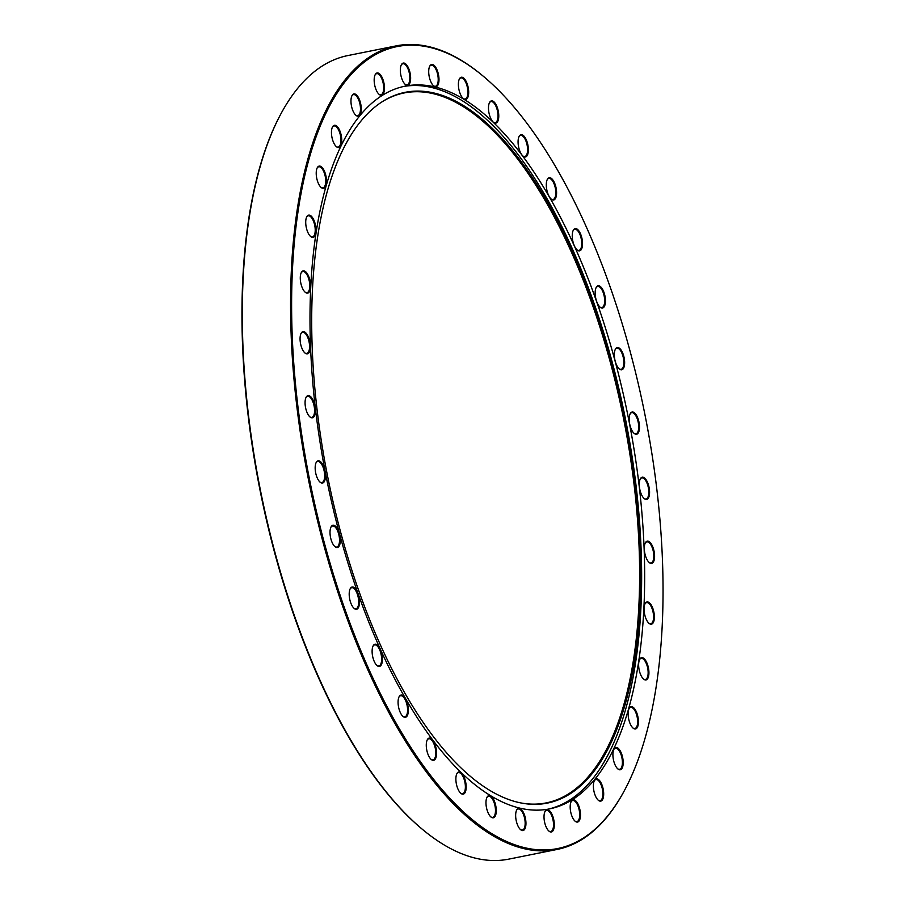 <?xml version="1.0" encoding="UTF-8"?>
<svg xmlns="http://www.w3.org/2000/svg" width="905" height="905" viewBox="0 0 905 905"><rect width="100%" height="100%" fill="white"/><g stroke="black" fill="none" stroke-linecap="round" stroke-linejoin="round"><path stroke-width="1.36" d="M422.737 829.614L422.058 829.048A408.981 170.785 -101.3 0 1 242.54 344.794A408.981 170.785 -101.3 0 1 279.374 116.734L279.792 115.942A409.761 171.113 78.7 0 0 242.891 344.432A409.761 171.113 78.7 0 0 422.737 829.614A409.761 171.113 78.7 0 0 508.848 859.117L557.107 849.444A409.761 171.113 -101.3 0 1 291.15 334.771A409.761 171.113 -101.3 0 1 396.152 45.884A409.761 171.113 -101.3 0 1 482.263 75.387L482.942 75.952A408.981 170.785 78.7 0 0 292.191 334.85A408.981 170.785 78.7 0 0 425.463 768.65A408.981 170.785 78.7 0 0 625.626 788.266A408.981 170.785 78.7 0 0 662.46 560.206A408.981 170.785 78.7 0 0 482.942 75.952M625.626 788.266L625.208 789.058A409.761 171.113 -101.3 0 1 557.107 849.444M639.303 485.204A11.346 4.74 -101.3 0 1 640.321 478.881A11.346 4.74 -101.3 0 1 645.876 479.424A11.346 4.74 -101.3 0 1 649.564 491.449A11.346 4.74 -101.3 0 1 644.281 498.632A11.346 4.74 -101.3 0 1 639.303 485.204M644.021 498.406A10.758 4.491 78.7 0 0 646.023 498.983A10.758 4.491 78.7 0 0 648.783 491.392A10.758 4.491 78.7 0 0 641.803 477.885A10.758 4.491 78.7 0 0 640.174 479.198M629.213 419.999A11.346 4.74 -101.3 0 1 630.231 413.676A11.346 4.74 -101.3 0 1 635.785 414.219A11.346 4.74 -101.3 0 1 639.484 426.255A11.346 4.74 -101.3 0 1 634.19 433.438A11.346 4.74 -101.3 0 1 629.213 419.999M633.93 433.201A10.758 4.491 78.7 0 0 635.932 433.778A10.758 4.491 78.7 0 0 638.692 426.198A10.758 4.491 78.7 0 0 631.713 412.691A10.758 4.491 78.7 0 0 630.084 413.992M614.348 355.541A11.346 4.74 -101.3 0 1 615.377 349.217A11.346 4.74 -101.3 0 1 620.921 349.771A11.346 4.74 -101.3 0 1 624.62 361.796A11.346 4.74 -101.3 0 1 619.325 368.98A11.346 4.74 -101.3 0 1 614.348 355.541M619.065 368.742A10.758 4.491 78.7 0 0 621.079 369.319A10.758 4.491 78.7 0 0 623.828 361.74A10.758 4.491 78.7 0 0 616.848 348.233A10.758 4.491 78.7 0 0 615.219 349.534M595.173 293.786A11.346 4.74 -101.3 0 1 596.191 287.462A11.346 4.74 -101.3 0 1 601.746 288.005A11.346 4.74 -101.3 0 1 605.445 300.041A11.346 4.74 -101.3 0 1 600.151 307.214A11.346 4.74 -101.3 0 1 595.173 293.786M599.891 306.987A10.758 4.491 78.7 0 0 601.893 307.564A10.758 4.491 78.7 0 0 604.653 299.985A10.758 4.491 78.7 0 0 597.673 286.466A10.758 4.491 78.7 0 0 596.044 287.779M572.254 236.601A11.346 4.74 -101.3 0 1 573.284 230.277A11.346 4.74 -101.3 0 1 578.827 230.82A11.346 4.74 -101.3 0 1 582.526 242.857A11.346 4.74 -101.3 0 1 577.232 250.029A11.346 4.74 -101.3 0 1 572.254 236.601M576.971 249.803A10.758 4.491 78.7 0 0 578.985 250.38A10.758 4.491 78.7 0 0 581.734 242.8A10.758 4.491 78.7 0 0 574.754 229.293A10.758 4.491 78.7 0 0 573.125 230.594M546.303 185.74A11.346 4.74 -101.3 0 1 547.321 179.416A11.346 4.74 -101.3 0 1 552.876 179.959A11.346 4.74 -101.3 0 1 556.575 191.984A11.346 4.74 -101.3 0 1 551.281 199.168A11.346 4.74 -101.3 0 1 546.303 185.74M551.021 198.93A10.758 4.491 78.7 0 0 553.023 199.507A10.758 4.491 78.7 0 0 555.783 191.928A10.758 4.491 78.7 0 0 548.803 178.421A10.758 4.491 78.7 0 0 547.174 179.722M518.09 142.73A11.346 4.74 -101.3 0 1 519.119 136.406A11.346 4.74 -101.3 0 1 524.662 136.949A11.346 4.74 -101.3 0 1 528.362 148.974A11.346 4.74 -101.3 0 1 523.067 156.158A11.346 4.74 -101.3 0 1 518.09 142.73M522.807 155.932A10.758 4.491 78.7 0 0 524.821 156.508A10.758 4.491 78.7 0 0 527.57 148.918A10.758 4.491 78.7 0 0 520.59 135.411A10.758 4.491 78.7 0 0 518.961 136.712M488.496 108.883A11.346 4.74 -101.3 0 1 489.515 102.559A11.346 4.74 -101.3 0 1 495.069 103.102A11.346 4.74 -101.3 0 1 498.757 115.139A11.346 4.74 -101.3 0 1 493.474 122.311A11.346 4.74 -101.3 0 1 488.496 108.883M493.214 122.085A10.758 4.491 78.7 0 0 495.216 122.661A10.758 4.491 78.7 0 0 497.976 115.082A10.758 4.491 78.7 0 0 490.996 101.575A10.758 4.491 78.7 0 0 489.367 102.876M458.394 85.24A11.346 4.74 -101.3 0 1 459.412 78.916A11.346 4.74 -101.3 0 1 464.966 79.459A11.346 4.74 -101.3 0 1 468.666 91.484A11.346 4.74 -101.3 0 1 463.371 98.668A11.346 4.74 -101.3 0 1 458.394 85.24M463.111 98.441A10.758 4.491 78.7 0 0 465.113 99.007A10.758 4.491 78.7 0 0 467.874 91.428A10.758 4.491 78.7 0 0 460.894 77.921A10.758 4.491 78.7 0 0 459.265 79.221M428.721 72.502A11.346 4.74 -101.3 0 1 429.739 66.178A11.346 4.74 -101.3 0 1 435.294 66.721A11.346 4.74 -101.3 0 1 438.982 78.746A11.346 4.74 -101.3 0 1 433.699 85.93A11.346 4.74 -101.3 0 1 428.721 72.502M433.438 85.704A10.758 4.491 78.7 0 0 435.441 86.28A10.758 4.491 78.7 0 0 438.201 78.69A10.758 4.491 78.7 0 0 431.21 65.183A10.758 4.491 78.7 0 0 429.581 66.495M400.361 71.065A11.346 4.74 -101.3 0 1 401.379 64.741A11.346 4.74 -101.3 0 1 406.933 65.284A11.346 4.74 -101.3 0 1 410.621 77.321A11.346 4.74 -101.3 0 1 405.338 84.493A11.346 4.74 -101.3 0 1 400.361 71.065M405.078 84.267A10.758 4.491 78.7 0 0 407.08 84.844A10.758 4.491 78.7 0 0 409.841 77.264A10.758 4.491 78.7 0 0 402.861 63.746A10.758 4.491 78.7 0 0 401.232 65.058M374.184 80.975A11.346 4.74 -101.3 0 1 375.202 74.651A11.346 4.74 -101.3 0 1 380.756 75.194A11.346 4.74 -101.3 0 1 384.455 87.231A11.346 4.74 -101.3 0 1 379.161 94.403A11.346 4.74 -101.3 0 1 374.184 80.975M378.901 94.177A10.758 4.491 78.7 0 0 380.903 94.754A10.758 4.491 78.7 0 0 383.663 87.163A10.758 4.491 78.7 0 0 376.684 73.656A10.758 4.491 78.7 0 0 375.055 74.968M350.982 101.926A11.346 4.74 -101.3 0 1 352.011 95.602A11.346 4.74 -101.3 0 1 357.554 96.145A11.346 4.74 -101.3 0 1 361.253 108.181A11.346 4.74 -101.3 0 1 355.97 115.354A11.346 4.74 -101.3 0 1 350.982 101.926M355.699 115.127A10.758 4.491 78.7 0 0 357.713 115.704A10.758 4.491 78.7 0 0 360.462 108.114A10.758 4.491 78.7 0 0 353.482 94.606A10.758 4.491 78.7 0 0 351.853 95.919M331.468 133.284A11.346 4.74 -101.3 0 1 332.497 126.96A11.346 4.74 -101.3 0 1 338.04 127.503A11.346 4.74 -101.3 0 1 341.739 139.528A11.346 4.74 -101.3 0 1 336.445 146.712A11.346 4.74 -101.3 0 1 331.468 133.284M336.185 146.486A10.758 4.491 78.7 0 0 338.199 147.062A10.758 4.491 78.7 0 0 340.947 139.472A10.758 4.491 78.7 0 0 333.968 125.965A10.758 4.491 78.7 0 0 332.339 127.277M316.23 174.088A11.346 4.74 -101.3 0 1 317.259 167.764A11.346 4.74 -101.3 0 1 322.802 168.319A11.346 4.74 -101.3 0 1 326.501 180.344A11.346 4.74 -101.3 0 1 321.207 187.527A11.346 4.74 -101.3 0 1 316.23 174.088M320.947 187.29A10.758 4.491 78.7 0 0 322.961 187.867A10.758 4.491 78.7 0 0 325.71 180.287A10.758 4.491 78.7 0 0 318.73 166.78A10.758 4.491 78.7 0 0 317.101 168.081M305.732 223.116A11.346 4.74 -101.3 0 1 306.761 216.793A11.346 4.74 -101.3 0 1 312.304 217.336A11.346 4.74 -101.3 0 1 316.003 229.372A11.346 4.74 -101.3 0 1 310.709 236.544A11.346 4.74 -101.3 0 1 305.732 223.116M310.449 236.318A10.758 4.491 78.7 0 0 312.463 236.895A10.758 4.491 78.7 0 0 315.212 229.304A10.758 4.491 78.7 0 0 308.232 215.797A10.758 4.491 78.7 0 0 306.603 217.109M300.29 278.864A11.346 4.74 -101.3 0 1 301.308 272.541A11.346 4.74 -101.3 0 1 306.863 273.084A11.346 4.74 -101.3 0 1 310.562 285.109A11.346 4.74 -101.3 0 1 305.268 292.292A11.346 4.74 -101.3 0 1 300.29 278.864M305.008 292.066A10.758 4.491 78.7 0 0 307.021 292.643A10.758 4.491 78.7 0 0 309.77 285.052A10.758 4.491 78.7 0 0 302.79 271.545A10.758 4.491 78.7 0 0 301.161 272.858M300.075 339.647A11.346 4.74 -101.3 0 1 301.094 333.312A11.346 4.74 -101.3 0 1 306.648 333.866A11.346 4.74 -101.3 0 1 310.336 345.891A11.346 4.74 -101.3 0 1 305.053 353.074A11.346 4.74 -101.3 0 1 300.075 339.647M304.793 352.837A10.758 4.491 78.7 0 0 306.795 353.414A10.758 4.491 78.7 0 0 309.555 345.834A10.758 4.491 78.7 0 0 302.575 332.327A10.758 4.491 78.7 0 0 300.946 333.628M305.087 403.596A11.346 4.74 -101.3 0 1 306.105 397.272A11.346 4.74 -101.3 0 1 311.659 397.815A11.346 4.74 -101.3 0 1 315.347 409.852A11.346 4.74 -101.3 0 1 310.064 417.035A11.346 4.74 -101.3 0 1 305.087 403.596M309.804 416.798A10.758 4.491 78.7 0 0 311.806 417.375A10.758 4.491 78.7 0 0 314.567 409.795A10.758 4.491 78.7 0 0 307.587 396.288A10.758 4.491 78.7 0 0 305.958 397.589M315.178 468.801A11.346 4.74 -101.3 0 1 316.196 462.478A11.346 4.74 -101.3 0 1 321.75 463.021A11.346 4.74 -101.3 0 1 325.438 475.046A11.346 4.74 -101.3 0 1 320.155 482.229A11.346 4.74 -101.3 0 1 315.178 468.801M319.895 482.003A10.758 4.491 78.7 0 0 321.897 482.58A10.758 4.491 78.7 0 0 324.657 474.989A10.758 4.491 78.7 0 0 317.666 461.482A10.758 4.491 78.7 0 0 316.037 462.794M330.031 533.26A11.346 4.74 -101.3 0 1 331.049 526.936A11.346 4.74 -101.3 0 1 336.603 527.479A11.346 4.74 -101.3 0 1 340.303 539.504A11.346 4.74 -101.3 0 1 335.008 546.688A11.346 4.74 -101.3 0 1 330.031 533.26M334.748 546.462A10.758 4.491 78.7 0 0 336.751 547.039A10.758 4.491 78.7 0 0 339.511 539.448A10.758 4.491 78.7 0 0 332.531 525.941A10.758 4.491 78.7 0 0 330.902 527.242M349.206 595.015A11.346 4.74 -101.3 0 1 350.235 588.691A11.346 4.74 -101.3 0 1 355.778 589.234A11.346 4.74 -101.3 0 1 359.477 601.271A11.346 4.74 -101.3 0 1 354.194 608.443A11.346 4.74 -101.3 0 1 349.206 595.015M353.923 608.217A10.758 4.491 78.7 0 0 355.937 608.793A10.758 4.491 78.7 0 0 358.685 601.214A10.758 4.491 78.7 0 0 351.706 587.707A10.758 4.491 78.7 0 0 350.077 589.008M372.125 652.2A11.346 4.74 -101.3 0 1 373.143 645.876A11.346 4.74 -101.3 0 1 378.697 646.419A11.346 4.74 -101.3 0 1 382.396 658.444A11.346 4.74 -101.3 0 1 377.102 665.628A11.346 4.74 -101.3 0 1 372.125 652.2M376.842 665.401A10.758 4.491 78.7 0 0 378.844 665.978A10.758 4.491 78.7 0 0 381.605 658.388A10.758 4.491 78.7 0 0 374.625 644.88A10.758 4.491 78.7 0 0 372.996 646.193M398.087 703.072A11.346 4.74 -101.3 0 1 399.105 696.748A11.346 4.74 -101.3 0 1 404.659 697.291A11.346 4.74 -101.3 0 1 408.347 709.316A11.346 4.74 -101.3 0 1 403.064 716.5A11.346 4.74 -101.3 0 1 398.087 703.072M402.804 716.262A10.758 4.491 78.7 0 0 404.807 716.839A10.758 4.491 78.7 0 0 407.567 709.26A10.758 4.491 78.7 0 0 400.576 695.753A10.758 4.491 78.7 0 0 398.947 697.054M426.289 746.082A11.346 4.74 -101.3 0 1 427.307 739.747A11.346 4.74 -101.3 0 1 432.862 740.301A11.346 4.74 -101.3 0 1 436.561 752.327A11.346 4.74 -101.3 0 1 431.266 759.51A11.346 4.74 -101.3 0 1 426.289 746.082M431.006 759.272A10.758 4.491 78.7 0 0 433.009 759.849A10.758 4.491 78.7 0 0 435.769 752.27A10.758 4.491 78.7 0 0 428.789 738.763A10.758 4.491 78.7 0 0 427.16 740.064M455.894 779.918A11.346 4.74 -101.3 0 1 456.912 773.594A11.346 4.74 -101.3 0 1 462.466 774.137A11.346 4.74 -101.3 0 1 466.166 786.174A11.346 4.74 -101.3 0 1 460.871 793.346A11.346 4.74 -101.3 0 1 455.894 779.918M460.611 793.119A10.758 4.491 78.7 0 0 462.613 793.696A10.758 4.491 78.7 0 0 465.374 786.117A10.758 4.491 78.7 0 0 458.394 772.599A10.758 4.491 78.7 0 0 456.765 773.911M485.985 803.572A11.346 4.74 -101.3 0 1 487.014 797.248A11.346 4.74 -101.3 0 1 492.558 797.791A11.346 4.74 -101.3 0 1 496.257 809.817A11.346 4.74 -101.3 0 1 490.963 817A11.346 4.74 -101.3 0 1 485.985 803.572M490.702 816.763A10.758 4.491 78.7 0 0 492.716 817.339A10.758 4.491 78.7 0 0 495.465 809.76A10.758 4.491 78.7 0 0 488.485 796.253A10.758 4.491 78.7 0 0 486.856 797.554M515.669 816.299A11.346 4.74 -101.3 0 1 516.687 809.975A11.346 4.74 -101.3 0 1 522.242 810.518A11.346 4.74 -101.3 0 1 525.941 822.555A11.346 4.74 -101.3 0 1 520.647 829.727A11.346 4.74 -101.3 0 1 515.669 816.299M520.386 829.5A10.758 4.491 78.7 0 0 522.389 830.077A10.758 4.491 78.7 0 0 525.149 822.498A10.758 4.491 78.7 0 0 518.169 808.991A10.758 4.491 78.7 0 0 516.54 810.292M544.029 817.735A11.346 4.74 -101.3 0 1 545.048 811.412A11.346 4.74 -101.3 0 1 550.602 811.955A11.346 4.74 -101.3 0 1 554.29 823.991A11.346 4.74 -101.3 0 1 549.007 831.163A11.346 4.74 -101.3 0 1 544.029 817.735M548.747 830.937A10.758 4.491 78.7 0 0 550.749 831.514A10.758 4.491 78.7 0 0 553.509 823.935A10.758 4.491 78.7 0 0 546.53 810.428A10.758 4.491 78.7 0 0 544.901 811.728M570.195 807.826A11.346 4.74 -101.3 0 1 571.225 801.502A11.346 4.74 -101.3 0 1 576.768 802.045A11.346 4.74 -101.3 0 1 580.467 814.081A11.346 4.74 -101.3 0 1 575.184 821.254A11.346 4.74 -101.3 0 1 570.195 807.826M574.924 821.027A10.758 4.491 78.7 0 0 576.926 821.604A10.758 4.491 78.7 0 0 579.675 814.025A10.758 4.491 78.7 0 0 572.695 800.518A10.758 4.491 78.7 0 0 571.066 801.819M593.397 786.875A11.346 4.74 -101.3 0 1 594.415 780.551A11.346 4.74 -101.3 0 1 599.97 781.094A11.346 4.74 -101.3 0 1 603.669 793.131A11.346 4.74 -101.3 0 1 598.375 800.303A11.346 4.74 -101.3 0 1 593.397 786.875M598.115 800.077A10.758 4.491 78.7 0 0 600.117 800.654A10.758 4.491 78.7 0 0 602.877 793.074A10.758 4.491 78.7 0 0 595.897 779.567A10.758 4.491 78.7 0 0 594.268 780.868M612.911 755.517A11.346 4.74 -101.3 0 1 613.929 749.193A11.346 4.74 -101.3 0 1 619.484 749.736A11.346 4.74 -101.3 0 1 623.183 761.772A11.346 4.74 -101.3 0 1 617.889 768.956A11.346 4.74 -101.3 0 1 612.911 755.517M617.629 768.718A10.758 4.491 78.7 0 0 619.631 769.295A10.758 4.491 78.7 0 0 622.391 761.716A10.758 4.491 78.7 0 0 615.411 748.209A10.758 4.491 78.7 0 0 613.782 749.51M628.149 714.712A11.346 4.74 -101.3 0 1 629.167 708.389A11.346 4.74 -101.3 0 1 634.722 708.932A11.346 4.74 -101.3 0 1 638.421 720.957A11.346 4.74 -101.3 0 1 633.127 728.14A11.346 4.74 -101.3 0 1 628.149 714.712M632.867 727.914A10.758 4.491 78.7 0 0 634.869 728.491A10.758 4.491 78.7 0 0 637.629 720.9A10.758 4.491 78.7 0 0 630.649 707.393A10.758 4.491 78.7 0 0 629.02 708.694M638.647 665.684A11.346 4.74 -101.3 0 1 639.677 659.36A11.346 4.74 -101.3 0 1 645.22 659.903A11.346 4.74 -101.3 0 1 648.919 671.94A11.346 4.74 -101.3 0 1 643.625 679.112A11.346 4.74 -101.3 0 1 638.647 665.684M643.365 678.886A10.758 4.491 78.7 0 0 645.378 679.463A10.758 4.491 78.7 0 0 648.127 671.883A10.758 4.491 78.7 0 0 641.147 658.376A10.758 4.491 78.7 0 0 639.518 659.677M644.089 609.936A11.346 4.74 -101.3 0 1 645.118 603.612A11.346 4.74 -101.3 0 1 650.661 604.155A11.346 4.74 -101.3 0 1 654.36 616.192A11.346 4.74 -101.3 0 1 649.066 623.375A11.346 4.74 -101.3 0 1 644.089 609.936M648.806 623.138A10.758 4.491 78.7 0 0 650.819 623.715A10.758 4.491 78.7 0 0 653.568 616.135A10.758 4.491 78.7 0 0 646.589 602.628A10.758 4.491 78.7 0 0 644.96 603.929M644.315 549.165A11.346 4.74 -101.3 0 1 645.333 542.842A11.346 4.74 -101.3 0 1 650.887 543.385A11.346 4.74 -101.3 0 1 654.575 555.41A11.346 4.74 -101.3 0 1 649.292 562.593A11.346 4.74 -101.3 0 1 644.315 549.165M649.032 562.367A10.758 4.491 78.7 0 0 651.034 562.944A10.758 4.491 78.7 0 0 653.795 555.353A10.758 4.491 78.7 0 0 646.815 541.846A10.758 4.491 78.7 0 0 645.186 543.147M312.214 347.882A362.441 151.35 -101.3 0 1 381.277 102.333A362.441 151.35 -101.3 0 1 546.054 199.677A362.441 151.35 -101.3 0 1 640.344 547.593A362.441 151.35 -101.3 0 1 521.642 803.086A362.441 151.35 -101.3 0 1 312.214 347.882M380.813 102.638A362.011 151.169 -101.3 0 1 545.183 200.616A362.011 151.169 -101.3 0 1 639.111 547.683A362.011 151.169 -101.3 0 1 521.088 802.973M403.449 86.518A368.505 153.884 -101.3 0 1 641.125 549.663A368.505 153.884 -101.3 0 1 548.192 809.138M310.517 345.993A368.505 153.884 -101.3 0 1 404.954 86.201A368.505 153.884 -101.3 0 1 644.134 549.052A368.505 153.884 -101.3 0 1 549.697 808.855A368.505 153.884 -101.3 0 1 310.517 345.993M396.152 45.884L347.893 55.556A409.761 171.113 78.7 0 0 279.792 115.942"/></g></svg>
